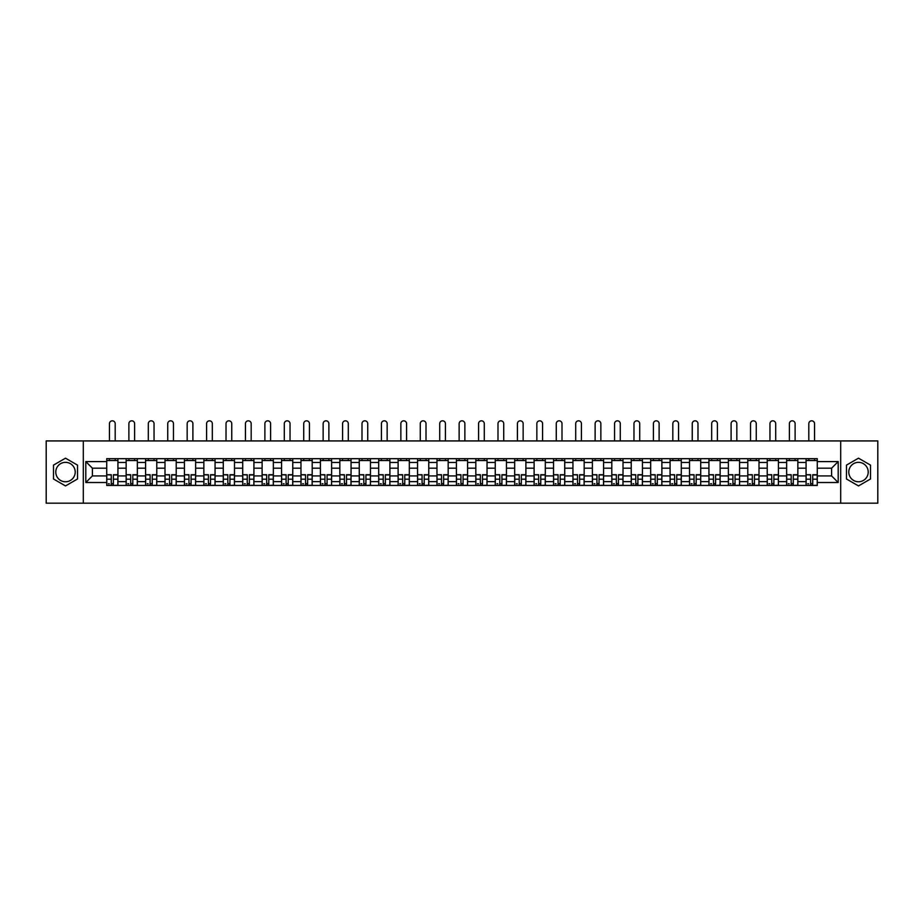 <?xml version="1.0" encoding="UTF-8"?>
<svg xmlns="http://www.w3.org/2000/svg" width="924" height="924" viewBox="0 0 924 924"><rect width="100%" height="100%" fill="white"/><g stroke="black" fill="none" stroke-linecap="round" stroke-linejoin="round"><path stroke-width="1.39" d="M65.5 481.774A9.714 9.714 0 0 1 55.786 472.06A9.714 9.714 0 0 1 65.5 462.347A9.714 9.714 0 0 1 75.214 472.06A9.714 9.714 0 0 1 65.5 481.774M858.5 481.774A9.714 9.714 0 0 1 848.786 472.06A9.714 9.714 0 0 1 858.5 462.347A9.714 9.714 0 0 1 868.214 472.06A9.714 9.714 0 0 1 858.5 481.774M840.69 503.187L877.8 503.187L877.8 440.921L46.2 440.921L46.2 503.187L840.69 503.187L840.69 440.921M126.149 485.447L126.149 462.462L117.925 462.462L117.925 485.447M117.925 462.462L117.925 458.674M126.149 462.462L126.149 458.674M137.353 458.674L137.353 485.447M145.576 485.447L145.576 458.674M156.78 458.674L156.78 485.447M165.003 485.447L165.003 458.674M176.207 458.674L176.207 485.447M184.43 485.447L184.43 458.674M195.634 458.674L195.634 485.447M203.858 485.447L203.858 458.674M215.061 458.674L215.061 485.447M223.285 485.447L223.285 458.674M234.488 458.674L234.488 485.447M242.7 485.447L242.7 458.674M253.915 458.674L253.915 485.447M262.127 485.447L262.127 458.674M273.342 458.674L273.342 485.447M281.554 485.447L281.554 458.674M292.769 458.674L292.769 485.447M300.981 485.447L300.981 458.674M312.197 458.674L312.197 485.447M320.409 485.447L320.409 458.674M331.624 458.674L331.624 485.447M339.836 485.447L339.836 458.674M351.051 458.674L351.051 485.447M359.263 485.447L359.263 458.674M370.466 458.674L370.466 485.447M378.69 485.447L378.69 458.674M389.893 458.674L389.893 485.447M398.117 485.447L398.117 458.674M409.32 458.674L409.32 485.447M417.544 485.447L417.544 458.674M428.748 458.674L428.748 485.447M436.971 485.447L436.971 458.674M448.175 458.674L448.175 485.447M456.398 485.447L456.398 458.674M467.602 458.674L467.602 485.447M475.825 485.447L475.825 458.674M487.029 458.674L487.029 485.447M495.252 485.447L495.252 458.674M506.456 458.674L506.456 485.447M514.68 485.447L514.68 458.674M525.883 458.674L525.883 485.447M534.107 485.447L534.107 458.674M545.31 458.674L545.31 485.447M553.534 485.447L553.534 458.674M564.737 458.674L564.737 485.447M572.949 485.447L572.949 458.674M584.164 458.674L584.164 485.447M592.376 485.447L592.376 458.674M603.591 458.674L603.591 485.447M611.804 485.447L611.804 458.674M623.019 458.674L623.019 485.447M631.231 485.447L631.231 458.674M642.446 458.674L642.446 485.447M650.658 485.447L650.658 458.674M661.873 458.674L661.873 485.447M670.085 485.447L670.085 458.674M681.3 458.674L681.3 485.447M689.512 485.447L689.512 458.674M700.715 458.674L700.715 485.447M708.939 485.447L708.939 458.674M720.143 458.674L720.143 485.447M728.366 485.447L728.366 458.674M739.57 458.674L739.57 485.447M747.793 485.447L747.793 458.674M758.997 458.674L758.997 485.447M767.22 485.447L767.22 458.674M778.424 458.674L778.424 485.447M786.647 485.447L786.647 458.674M797.851 458.674L797.851 485.447M806.074 485.447L806.074 458.674M806.074 475.918L797.851 475.918M786.647 475.918L778.424 475.918M767.22 475.918L758.997 475.918M747.793 475.918L739.57 475.918M728.366 475.918L720.143 475.918M708.939 475.918L700.715 475.918M689.512 475.918L681.3 475.918M670.085 475.918L661.873 475.918M650.658 475.918L642.446 475.918M631.231 475.918L623.019 475.918M611.804 475.918L603.591 475.918M592.376 475.918L584.164 475.918M572.949 475.918L564.737 475.918M553.534 475.918L545.31 475.918M534.107 475.918L525.883 475.918M514.68 475.918L506.456 475.918M495.252 475.918L487.029 475.918M475.825 475.918L467.602 475.918M456.398 475.918L448.175 475.918M436.971 475.918L428.748 475.918M417.544 475.918L409.32 475.918M398.117 475.918L389.893 475.918M378.69 475.918L370.466 475.918M359.263 475.918L351.051 475.918M339.836 475.918L331.624 475.918M320.409 475.918L312.197 475.918M300.981 475.918L292.769 475.918M281.554 475.918L273.342 475.918M262.127 475.918L253.915 475.918M242.7 475.918L234.488 475.918M223.285 475.918L215.061 475.918M203.858 475.918L195.634 475.918M184.43 475.918L176.207 475.918M165.003 475.918L156.78 475.918M145.576 475.918L137.353 475.918M126.149 475.918L117.925 475.918M806.074 468.191L797.851 468.191M786.647 468.191L778.424 468.191M767.22 468.191L758.997 468.191M747.793 468.191L739.57 468.191M728.366 468.191L720.143 468.191M708.939 468.191L700.715 468.191M689.512 468.191L681.3 468.191M670.085 468.191L661.873 468.191M650.658 468.191L642.446 468.191M631.231 468.191L623.019 468.191M611.804 468.191L603.591 468.191M592.376 468.191L584.164 468.191M572.949 468.191L564.737 468.191M553.534 468.191L545.31 468.191M534.107 468.191L525.883 468.191M514.68 468.191L506.456 468.191M495.252 468.191L487.029 468.191M475.825 468.191L467.602 468.191M456.398 468.191L448.175 468.191M436.971 468.191L428.748 468.191M417.544 468.191L409.32 468.191M398.117 468.191L389.893 468.191M378.69 468.191L370.466 468.191M359.263 468.191L351.051 468.191M339.836 468.191L331.624 468.191M320.409 468.191L312.197 468.191M300.981 468.191L292.769 468.191M281.554 468.191L273.342 468.191M262.127 468.191L253.915 468.191M242.7 468.191L234.488 468.191M223.285 468.191L215.061 468.191M203.858 468.191L195.634 468.191M184.43 468.191L176.207 468.191M165.003 468.191L156.78 468.191M145.576 468.191L137.353 468.191M126.149 468.191L117.925 468.191M92.4 475.918L106.722 475.918L106.722 468.191L92.4 468.191L92.4 475.918L85.805 482.513L85.805 461.596L106.722 461.596L106.722 468.191M817.278 468.191L817.278 475.918L831.6 475.918L831.6 468.191L817.278 468.191L817.278 458.674L106.722 458.674L106.722 461.596M817.278 461.596L838.195 461.596L838.195 482.513L817.278 482.513L817.278 475.918M106.722 475.918L106.722 485.447L817.278 485.447L817.278 482.513M106.722 482.513L85.805 482.513M83.31 503.187L83.31 440.921M77.524 465.118L65.5 458.177L53.488 465.118L53.488 478.99L65.5 485.932L77.524 478.99L77.524 465.118M870.512 465.118L858.5 458.177L846.476 465.118L846.476 478.99L858.5 485.932L870.512 478.99L870.512 465.118M113.386 483.575L111.261 483.575M106.722 460.533L117.925 460.533M132.813 483.575L130.688 483.575M126.149 460.533L137.353 460.533M152.241 483.575L150.115 483.575M145.576 460.533L156.78 460.533M171.668 483.575L169.542 483.575M165.003 460.533L176.207 460.533M191.083 483.575L188.97 483.575M184.43 460.533L195.634 460.533M210.51 483.575L208.397 483.575M203.858 460.533L215.061 460.533M229.937 483.575L227.824 483.575M223.285 460.533L234.488 460.533M249.365 483.575L247.251 483.575M242.7 460.533L253.915 460.533M268.792 483.575L266.678 483.575M262.127 460.533L273.342 460.533M288.219 483.575L286.105 483.575M281.554 460.533L292.769 460.533M307.646 483.575L305.532 483.575M300.981 460.533L312.197 460.533M327.073 483.575L324.959 483.575M320.409 460.533L331.624 460.533M346.5 483.575L344.386 483.575M339.836 460.533L351.051 460.533M365.927 483.575L363.813 483.575M359.263 460.533L370.466 460.533M385.354 483.575L383.241 483.575M378.69 460.533L389.893 460.533M404.781 483.575L402.668 483.575M398.117 460.533L409.32 460.533M424.208 483.575L422.083 483.575M417.544 460.533L428.748 460.533M443.636 483.575L441.51 483.575M436.971 460.533L448.175 460.533M463.063 483.575L460.937 483.575M456.398 460.533L467.602 460.533M482.49 483.575L480.364 483.575M475.825 460.533L487.029 460.533M501.917 483.575L499.792 483.575M495.252 460.533L506.456 460.533M521.332 483.575L519.219 483.575M514.68 460.533L525.883 460.533M540.759 483.575L538.646 483.575M534.107 460.533L545.31 460.533M560.187 483.575L558.073 483.575M553.534 460.533L564.737 460.533M579.614 483.575L577.5 483.575M572.949 460.533L584.164 460.533M599.041 483.575L596.927 483.575M592.376 460.533L603.591 460.533M618.468 483.575L616.354 483.575M611.804 460.533L623.019 460.533M637.895 483.575L635.781 483.575M631.231 460.533L642.446 460.533M657.322 483.575L655.208 483.575M650.658 460.533L661.873 460.533M676.749 483.575L674.636 483.575M670.085 460.533L681.3 460.533M696.176 483.575L694.063 483.575M689.512 460.533L700.715 460.533M715.603 483.575L713.49 483.575M708.939 460.533L720.143 460.533M735.03 483.575L732.917 483.575M728.366 460.533L739.57 460.533M754.458 483.575L752.332 483.575M747.793 460.533L758.997 460.533M773.885 483.575L771.759 483.575M767.22 460.533L778.424 460.533M793.312 483.575L791.187 483.575M786.647 460.533L797.851 460.533M812.739 483.575L810.614 483.575M806.074 460.533L817.278 460.533M85.805 461.596L92.4 468.191M831.6 475.918L838.195 482.513M831.6 468.191L838.195 461.596M115.188 440.921L115.188 423.677A2.864 2.864 0 0 0 112.324 420.813A2.864 2.864 0 0 0 109.459 423.677L109.459 440.921M111.261 474.994L106.78 474.728L111.261 474.728L111.261 485.319L106.78 485.319L109.275 485.319M106.78 474.994L106.78 485.319M113.386 483.702L111.261 483.702M109.275 483.702L108.397 483.702M115.373 485.319L117.868 485.319L117.868 474.728L113.386 474.728L113.386 485.319L109.459 485.319M117.868 485.319L115.188 485.319M115.188 458.674L115.188 460.533M109.459 458.674L109.459 460.533M134.615 440.921L134.615 423.677A2.864 2.864 0 0 0 131.751 420.813A2.864 2.864 0 0 0 128.886 423.677L128.886 440.921M130.688 474.994L126.207 474.728L130.688 474.728L130.688 485.319L126.207 485.319L128.702 485.319M126.207 474.994L126.207 485.319M132.813 483.702L130.688 483.702M128.702 483.702L127.824 483.702M134.8 485.319L137.295 485.319L137.295 474.728L132.813 474.728L132.813 485.319L128.886 485.319M137.295 485.319L134.615 485.319M134.615 458.674L134.615 460.533M128.886 458.674L128.886 460.533M154.042 440.921L154.042 423.677A2.864 2.864 0 0 0 151.178 420.813A2.864 2.864 0 0 0 148.314 423.677L148.314 440.921M150.115 474.994L145.634 474.728L150.115 474.728L150.115 485.319L145.634 485.319L148.129 485.319M145.634 474.994L145.634 485.319M152.241 483.702L150.115 483.702M148.129 483.702L147.251 483.702M154.227 485.319L156.722 485.319L156.722 474.728L152.241 474.728L152.241 485.319L148.314 485.319M156.722 485.319L154.042 485.319M154.042 458.674L154.042 460.533M148.314 458.674L148.314 460.533M173.469 440.921L173.469 423.677A2.864 2.864 0 0 0 170.605 420.813A2.864 2.864 0 0 0 167.741 423.677L167.741 440.921M169.542 474.994L165.061 474.728L169.542 474.728L169.542 485.319L165.061 485.319L167.556 485.319M165.061 474.994L165.061 485.319M171.668 483.702L169.542 483.702M167.556 483.702L166.678 483.702M173.654 485.319L176.149 485.319L176.149 474.728L171.668 474.728L171.668 485.319L167.741 485.319M176.149 485.319L173.469 485.319M173.469 458.674L173.469 460.533M167.741 458.674L167.741 460.533M192.897 440.921L192.897 423.677A2.864 2.864 0 0 0 190.032 420.813A2.864 2.864 0 0 0 187.168 423.677L187.168 440.921M188.97 474.994L184.488 474.728L188.97 474.728L188.97 485.319L184.488 485.319L186.983 485.319M184.488 474.994L184.488 485.319M191.083 483.702L188.97 483.702M186.983 483.702L186.105 483.702M193.081 485.319L195.576 485.319L195.576 474.728L191.083 474.728L191.083 485.319L187.168 485.319M195.576 485.319L192.897 485.319M192.897 458.674L192.897 460.533M187.168 458.674L187.168 460.533M212.324 440.921L212.324 423.677A2.864 2.864 0 0 0 209.459 420.813A2.864 2.864 0 0 0 206.595 423.677L206.595 440.921M208.397 474.994L203.915 474.728L208.397 474.728L208.397 485.319L203.915 485.319L206.41 485.319M203.915 474.994L203.915 485.319M210.51 483.702L208.397 483.702M206.41 483.702L205.532 483.702M212.508 485.319L215.003 485.319L215.003 474.728L210.51 474.728L210.51 485.319L206.595 485.319M215.003 485.319L212.324 485.319M212.324 458.674L212.324 460.533M206.595 458.674L206.595 460.533M231.751 440.921L231.751 423.677A2.864 2.864 0 0 0 228.886 420.813A2.864 2.864 0 0 0 226.022 423.677L226.022 440.921M227.824 474.994L223.342 474.728L227.824 474.728L227.824 485.319L223.342 485.319L225.837 485.319M223.342 474.994L223.342 485.319M229.937 483.702L227.824 483.702M225.837 483.702L224.959 483.702M231.936 485.319L234.419 485.319L234.419 474.728L229.937 474.728L229.937 485.319L226.022 485.319M234.419 485.319L231.751 485.319M231.751 458.674L231.751 460.533M226.022 458.674L226.022 460.533M251.178 440.921L251.178 423.677A2.864 2.864 0 0 0 248.313 420.813A2.864 2.864 0 0 0 245.449 423.677L245.449 440.921M247.251 474.994L242.769 474.728L247.251 474.728L247.251 485.319L242.769 485.319L245.264 485.319M242.769 474.994L242.769 485.319M249.365 483.702L247.251 483.702M245.264 483.702L244.386 483.702M251.363 485.319L253.846 485.319L253.846 474.728L249.365 474.728L249.365 485.319L245.449 485.319M253.846 485.319L251.178 485.319M251.178 458.674L251.178 460.533M245.449 458.674L245.449 460.533M270.605 440.921L270.605 423.677A2.864 2.864 0 0 0 267.741 420.813A2.864 2.864 0 0 0 264.876 423.677L264.876 440.921M266.678 474.994L262.197 474.728L266.678 474.728L266.678 485.319L262.197 485.319L264.68 485.319M262.197 474.994L262.197 485.319M268.792 483.702L266.678 483.702M264.68 483.702L263.814 483.702M270.79 485.319L273.273 485.319L273.273 474.728L268.792 474.728L268.792 485.319L264.876 485.319M273.273 485.319L270.605 485.319M270.605 458.674L270.605 460.533M264.876 458.674L264.876 460.533M290.032 440.921L290.032 423.677A2.864 2.864 0 0 0 287.168 420.813A2.864 2.864 0 0 0 284.303 423.677L284.303 440.921M286.105 474.994L281.624 474.728L286.105 474.728L286.105 485.319L281.624 485.319L284.107 485.319M281.624 474.994L281.624 485.319M288.219 483.702L286.105 483.702M284.107 483.702L283.241 483.702M290.217 485.319L292.7 485.319L292.7 474.728L288.219 474.728L288.219 485.319L284.303 485.319M292.7 485.319L290.032 485.319M290.032 458.674L290.032 460.533M284.303 458.674L284.303 460.533M309.448 440.921L309.448 423.677A2.864 2.864 0 0 0 306.583 420.813A2.864 2.864 0 0 0 303.719 423.677L303.719 440.921M305.532 474.994L301.051 474.728L305.532 474.728L305.532 485.319L301.051 485.319L303.534 485.319M301.051 474.994L301.051 485.319M307.646 483.702L305.532 483.702M303.534 483.702L302.668 483.702M309.644 485.319L312.127 485.319L312.127 474.728L307.646 474.728L307.646 485.319L303.719 485.319M312.127 485.319L309.448 485.319M309.448 458.674L309.448 460.533M303.719 458.674L303.719 460.533M328.875 440.921L328.875 423.677A2.864 2.864 0 0 0 326.01 420.813A2.864 2.864 0 0 0 323.146 423.677L323.146 440.921M324.959 474.994L320.478 474.728L324.959 474.728L324.959 485.319L320.478 485.319L322.961 485.319M320.478 474.994L320.478 485.319M327.073 483.702L324.959 483.702M322.961 483.702L322.095 483.702M329.071 485.319L331.554 485.319L331.554 474.728L327.073 474.728L327.073 485.319L323.146 485.319M331.554 485.319L328.875 485.319M328.875 458.674L328.875 460.533M323.146 458.674L323.146 460.533M348.302 440.921L348.302 423.677A2.864 2.864 0 0 0 345.437 420.813A2.864 2.864 0 0 0 342.573 423.677L342.573 440.921M344.386 474.994L339.905 474.728L344.386 474.728L344.386 485.319L339.905 485.319L342.388 485.319M339.905 474.994L339.905 485.319M346.5 483.702L344.386 483.702M342.388 483.702L341.522 483.702M348.498 485.319L350.981 485.319L350.981 474.728L346.5 474.728L346.5 485.319L342.573 485.319M350.981 485.319L348.302 485.319M348.302 458.674L348.302 460.533M342.573 458.674L342.573 460.533M367.729 440.921L367.729 423.677A2.864 2.864 0 0 0 364.864 420.813A2.864 2.864 0 0 0 362 423.677L362 440.921M363.813 474.994L359.332 474.728L363.813 474.728L363.813 485.319L359.332 485.319L361.815 485.319M359.332 474.994L359.332 485.319M365.927 483.702L363.813 483.702M361.815 483.702L360.949 483.702M367.914 485.319L370.409 485.319L370.409 474.728L365.927 474.728L365.927 485.319L362 485.319M370.409 485.319L367.729 485.319M367.729 458.674L367.729 460.533M362 458.674L362 460.533M387.156 440.921L387.156 423.677A2.864 2.864 0 0 0 384.292 420.813A2.864 2.864 0 0 0 381.427 423.677L381.427 440.921M383.241 474.994L378.748 474.728L383.241 474.728L383.241 485.319L378.748 485.319L381.242 485.319M378.748 474.994L378.748 485.319M385.354 483.702L383.241 483.702M381.242 483.702L380.376 483.702M387.341 485.319L389.836 485.319L389.836 474.728L385.354 474.728L385.354 485.319L381.427 485.319M389.836 485.319L387.156 485.319M387.156 458.674L387.156 460.533M381.427 458.674L381.427 460.533M406.583 440.921L406.583 423.677A2.864 2.864 0 0 0 403.719 420.813A2.864 2.864 0 0 0 400.854 423.677L400.854 440.921M402.668 474.994L398.175 474.728L402.668 474.728L402.668 485.319L398.175 485.319L400.669 485.319M398.175 474.994L398.175 485.319M404.781 483.702L402.668 483.702M400.669 483.702L399.803 483.702M406.768 485.319L409.263 485.319L409.263 474.728L404.781 474.728L404.781 485.319L400.854 485.319M409.263 485.319L406.583 485.319M406.583 458.674L406.583 460.533M400.854 458.674L400.854 460.533M426.01 440.921L426.01 423.677A2.864 2.864 0 0 0 423.146 420.813A2.864 2.864 0 0 0 420.281 423.677L420.281 440.921M422.083 474.994L417.602 474.728L422.083 474.728L422.083 485.319L417.602 485.319L420.097 485.319M417.602 474.994L417.602 485.319M424.208 483.702L422.083 483.702M420.097 483.702L419.219 483.702M426.195 485.319L428.69 485.319L428.69 474.728L424.208 474.728L424.208 485.319L420.281 485.319M428.69 485.319L426.01 485.319M426.01 458.674L426.01 460.533M420.281 458.674L420.281 460.533M445.437 440.921L445.437 423.677A2.864 2.864 0 0 0 442.573 420.813A2.864 2.864 0 0 0 439.709 423.677L439.709 440.921M441.51 474.994L437.029 474.728L441.51 474.728L441.51 485.319L437.029 485.319L439.524 485.319M437.029 474.994L437.029 485.319M443.636 483.702L441.51 483.702M439.524 483.702L438.646 483.702M445.622 485.319L448.117 485.319L448.117 474.728L443.636 474.728L443.636 485.319L439.709 485.319M448.117 485.319L445.437 485.319M445.437 458.674L445.437 460.533M439.709 458.674L439.709 460.533M464.864 440.921L464.864 423.677A2.864 2.864 0 0 0 462 420.813A2.864 2.864 0 0 0 459.136 423.677L459.136 440.921M460.937 474.994L456.456 474.728L460.937 474.728L460.937 485.319L456.456 485.319L458.951 485.319M456.456 474.994L456.456 485.319M463.063 483.702L460.937 483.702M458.951 483.702L458.073 483.702M465.049 485.319L467.544 485.319L467.544 474.728L463.063 474.728L463.063 485.319L459.136 485.319M467.544 485.319L464.864 485.319M464.864 458.674L464.864 460.533M459.136 458.674L459.136 460.533M484.292 440.921L484.292 423.677A2.864 2.864 0 0 0 481.427 420.813A2.864 2.864 0 0 0 478.563 423.677L478.563 440.921M480.364 474.994L475.883 474.728L480.364 474.728L480.364 485.319L475.883 485.319L478.378 485.319M475.883 474.994L475.883 485.319M482.49 483.702L480.364 483.702M478.378 483.702L477.5 483.702M484.476 485.319L486.971 485.319L486.971 474.728L482.49 474.728L482.49 485.319L478.563 485.319M486.971 485.319L484.292 485.319M484.292 458.674L484.292 460.533M478.563 458.674L478.563 460.533M503.719 440.921L503.719 423.677A2.864 2.864 0 0 0 500.854 420.813A2.864 2.864 0 0 0 497.99 423.677L497.99 440.921M499.792 474.994L495.31 474.728L499.792 474.728L499.792 485.319L495.31 485.319L497.805 485.319M495.31 474.994L495.31 485.319M501.917 483.702L499.792 483.702M497.805 483.702L496.927 483.702M503.903 485.319L506.398 485.319L506.398 474.728L501.917 474.728L501.917 485.319L497.99 485.319M506.398 485.319L503.719 485.319M503.719 458.674L503.719 460.533M497.99 458.674L497.99 460.533M523.146 440.921L523.146 423.677A2.864 2.864 0 0 0 520.281 420.813A2.864 2.864 0 0 0 517.417 423.677L517.417 440.921M519.219 474.994L514.737 474.728L519.219 474.728L519.219 485.319L514.737 485.319L517.232 485.319M514.737 474.994L514.737 485.319M521.332 483.702L519.219 483.702M517.232 483.702L516.354 483.702M523.331 485.319L525.825 485.319L525.825 474.728L521.332 474.728L521.332 485.319L517.417 485.319M525.825 485.319L523.146 485.319M523.146 458.674L523.146 460.533M517.417 458.674L517.417 460.533M542.573 440.921L542.573 423.677A2.864 2.864 0 0 0 539.708 420.813A2.864 2.864 0 0 0 536.844 423.677L536.844 440.921M538.646 474.994L534.164 474.728L538.646 474.728L538.646 485.319L534.164 485.319L536.659 485.319M534.164 474.994L534.164 485.319M540.759 483.702L538.646 483.702M536.659 483.702L535.781 483.702M542.758 485.319L545.252 485.319L545.252 474.728L540.759 474.728L540.759 485.319L536.844 485.319M545.252 485.319L542.573 485.319M542.573 458.674L542.573 460.533M536.844 458.674L536.844 460.533M562 440.921L562 423.677A2.864 2.864 0 0 0 559.136 420.813A2.864 2.864 0 0 0 556.271 423.677L556.271 440.921M558.073 474.994L553.591 474.728L558.073 474.728L558.073 485.319L553.591 485.319L556.086 485.319M553.591 474.994L553.591 485.319M560.187 483.702L558.073 483.702M556.086 483.702L555.208 483.702M562.185 485.319L564.668 485.319L564.668 474.728L560.187 474.728L560.187 485.319L556.271 485.319M564.668 485.319L562 485.319M562 458.674L562 460.533M556.271 458.674L556.271 460.533M581.427 440.921L581.427 423.677A2.864 2.864 0 0 0 578.563 420.813A2.864 2.864 0 0 0 575.698 423.677L575.698 440.921M577.5 474.994L573.019 474.728L577.5 474.728L577.5 485.319L573.019 485.319L575.502 485.319M573.019 474.994L573.019 485.319M579.614 483.702L577.5 483.702M575.502 483.702L574.636 483.702M581.612 485.319L584.095 485.319L584.095 474.728L579.614 474.728L579.614 485.319L575.698 485.319M584.095 485.319L581.427 485.319M581.427 458.674L581.427 460.533M575.698 458.674L575.698 460.533M600.854 440.921L600.854 423.677A2.864 2.864 0 0 0 597.99 420.813A2.864 2.864 0 0 0 595.125 423.677L595.125 440.921M596.927 474.994L592.446 474.728L596.927 474.728L596.927 485.319L592.446 485.319L594.929 485.319M592.446 474.994L592.446 485.319M599.041 483.702L596.927 483.702M594.929 483.702L594.063 483.702M601.039 485.319L603.522 485.319L603.522 474.728L599.041 474.728L599.041 485.319L595.125 485.319M603.522 485.319L600.854 485.319M600.854 458.674L600.854 460.533M595.125 458.674L595.125 460.533M620.281 440.921L620.281 423.677A2.864 2.864 0 0 0 617.417 420.813A2.864 2.864 0 0 0 614.552 423.677L614.552 440.921M616.354 474.994L611.873 474.728L616.354 474.728L616.354 485.319L611.873 485.319L614.356 485.319M611.873 474.994L611.873 485.319M618.468 483.702L616.354 483.702M614.356 483.702L613.49 483.702M620.466 485.319L622.949 485.319L622.949 474.728L618.468 474.728L618.468 485.319L614.552 485.319M622.949 485.319L620.281 485.319M620.281 458.674L620.281 460.533M614.552 458.674L614.552 460.533M639.697 440.921L639.697 423.677A2.864 2.864 0 0 0 636.832 420.813A2.864 2.864 0 0 0 633.968 423.677L633.968 440.921M635.781 474.994L631.3 474.728L635.781 474.728L635.781 485.319L631.3 485.319L633.783 485.319M631.3 474.994L631.3 485.319M637.895 483.702L635.781 483.702M633.783 483.702L632.917 483.702M639.893 485.319L642.376 485.319L642.376 474.728L637.895 474.728L637.895 485.319L633.968 485.319M642.376 485.319L639.697 485.319M639.697 458.674L639.697 460.533M633.968 458.674L633.968 460.533M659.124 440.921L659.124 423.677A2.864 2.864 0 0 0 656.259 420.813A2.864 2.864 0 0 0 653.395 423.677L653.395 440.921M655.208 474.994L650.727 474.728L655.208 474.728L655.208 485.319L650.727 485.319L653.21 485.319M650.727 474.994L650.727 485.319M657.322 483.702L655.208 483.702M653.21 483.702L652.344 483.702M659.32 485.319L661.803 485.319L661.803 474.728L657.322 474.728L657.322 485.319L653.395 485.319M661.803 485.319L659.124 485.319M659.124 458.674L659.124 460.533M653.395 458.674L653.395 460.533M678.551 440.921L678.551 423.677A2.864 2.864 0 0 0 675.687 420.813A2.864 2.864 0 0 0 672.822 423.677L672.822 440.921M674.636 474.994L670.154 474.728L674.636 474.728L674.636 485.319L670.154 485.319L672.637 485.319M670.154 474.994L670.154 485.319M676.749 483.702L674.636 483.702M672.637 483.702L671.771 483.702M678.736 485.319L681.231 485.319L681.231 474.728L676.749 474.728L676.749 485.319L672.822 485.319M681.231 485.319L678.551 485.319M678.551 458.674L678.551 460.533M672.822 458.674L672.822 460.533M697.978 440.921L697.978 423.677A2.864 2.864 0 0 0 695.114 420.813A2.864 2.864 0 0 0 692.249 423.677L692.249 440.921M694.063 474.994L689.581 474.728L694.063 474.728L694.063 485.319L689.581 485.319L692.064 485.319M689.581 474.994L689.581 485.319M696.176 483.702L694.063 483.702M692.064 483.702L691.198 483.702M698.163 485.319L700.658 485.319L700.658 474.728L696.176 474.728L696.176 485.319L692.249 485.319M700.658 485.319L697.978 485.319M697.978 458.674L697.978 460.533M692.249 458.674L692.249 460.533M717.405 440.921L717.405 423.677A2.864 2.864 0 0 0 714.541 420.813A2.864 2.864 0 0 0 711.676 423.677L711.676 440.921M713.49 474.994L708.997 474.728L713.49 474.728L713.49 485.319L708.997 485.319L711.492 485.319M708.997 474.994L708.997 485.319M715.603 483.702L713.49 483.702M711.492 483.702L710.625 483.702M717.59 485.319L720.085 485.319L720.085 474.728L715.603 474.728L715.603 485.319L711.676 485.319M720.085 485.319L717.405 485.319M717.405 458.674L717.405 460.533M711.676 458.674L711.676 460.533M736.832 440.921L736.832 423.677A2.864 2.864 0 0 0 733.968 420.813A2.864 2.864 0 0 0 731.103 423.677L731.103 440.921M732.917 474.994L728.424 474.728L732.917 474.728L732.917 485.319L728.424 485.319L730.919 485.319M728.424 474.994L728.424 485.319M735.03 483.702L732.917 483.702M730.919 483.702L730.052 483.702M737.017 485.319L739.512 485.319L739.512 474.728L735.03 474.728L735.03 485.319L731.103 485.319M739.512 485.319L736.832 485.319M736.832 458.674L736.832 460.533M731.103 458.674L731.103 460.533M756.259 440.921L756.259 423.677A2.864 2.864 0 0 0 753.395 420.813A2.864 2.864 0 0 0 750.531 423.677L750.531 440.921M752.332 474.994L747.851 474.728L752.332 474.728L752.332 485.319L747.851 485.319L750.346 485.319M747.851 474.994L747.851 485.319M754.458 483.702L752.332 483.702M750.346 483.702L749.468 483.702M756.444 485.319L758.939 485.319L758.939 474.728L754.458 474.728L754.458 485.319L750.531 485.319M758.939 485.319L756.259 485.319M756.259 458.674L756.259 460.533M750.531 458.674L750.531 460.533M775.686 440.921L775.686 423.677A2.864 2.864 0 0 0 772.822 420.813A2.864 2.864 0 0 0 769.958 423.677L769.958 440.921M771.759 474.994L767.278 474.728L771.759 474.728L771.759 485.319L767.278 485.319L769.773 485.319M767.278 474.994L767.278 485.319M773.885 483.702L771.759 483.702M769.773 483.702L768.895 483.702M775.871 485.319L778.366 485.319L778.366 474.728L773.885 474.728L773.885 485.319L769.958 485.319M778.366 485.319L775.686 485.319M775.686 458.674L775.686 460.533M769.958 458.674L769.958 460.533M795.114 440.921L795.114 423.677A2.864 2.864 0 0 0 792.249 420.813A2.864 2.864 0 0 0 789.385 423.677L789.385 440.921M791.187 474.994L786.705 474.728L791.187 474.728L791.187 485.319L786.705 485.319L789.2 485.319M786.705 474.994L786.705 485.319M793.312 483.702L791.187 483.702M789.2 483.702L788.322 483.702M795.298 485.319L797.793 485.319L797.793 474.728L793.312 474.728L793.312 485.319L789.385 485.319M797.793 485.319L795.114 485.319M795.114 458.674L795.114 460.533M789.385 458.674L789.385 460.533M814.541 440.921L814.541 423.677A2.864 2.864 0 0 0 811.676 420.813A2.864 2.864 0 0 0 808.812 423.677L808.812 440.921M810.614 474.994L806.132 474.728L810.614 474.728L810.614 485.319L806.132 485.319L808.627 485.319M806.132 474.994L806.132 485.319M812.739 483.702L810.614 483.702M808.627 483.702L807.749 483.702M814.725 485.319L817.22 485.319L817.22 474.728L812.739 474.728L812.739 485.319L808.812 485.319M817.22 485.319L814.541 485.319M814.541 458.674L814.541 460.533M808.812 458.674L808.812 460.533M786.647 462.462L778.424 462.462M767.22 462.462L758.997 462.462M747.793 462.462L739.57 462.462M728.366 462.462L720.143 462.462M708.939 462.462L700.715 462.462M689.512 462.462L681.3 462.462M670.085 462.462L661.873 462.462M650.658 462.462L642.446 462.462M631.231 462.462L623.019 462.462M611.804 462.462L603.591 462.462M592.376 462.462L584.164 462.462M572.949 462.462L564.737 462.462M553.534 462.462L545.31 462.462M534.107 462.462L525.883 462.462M514.68 462.462L506.456 462.462M495.252 462.462L487.029 462.462M475.825 462.462L467.602 462.462M456.398 462.462L448.175 462.462M436.971 462.462L428.748 462.462M417.544 462.462L409.32 462.462M398.117 462.462L389.893 462.462M378.69 462.462L370.466 462.462M359.263 462.462L351.051 462.462M339.836 462.462L331.624 462.462M320.409 462.462L312.197 462.462M300.981 462.462L292.769 462.462M281.554 462.462L273.342 462.462M262.127 462.462L253.915 462.462M242.7 462.462L234.488 462.462M223.285 462.462L215.061 462.462M203.858 462.462L195.634 462.462M184.43 462.462L176.207 462.462M165.003 462.462L156.78 462.462M145.576 462.462L137.353 462.462M806.074 462.462L797.851 462.462M786.647 481.647L778.424 481.647M767.22 481.647L758.997 481.647M747.793 481.647L739.57 481.647M728.366 481.647L720.143 481.647M708.939 481.647L700.715 481.647M689.512 481.647L681.3 481.647M670.085 481.647L661.873 481.647M650.658 481.647L642.446 481.647M631.231 481.647L623.019 481.647M611.804 481.647L603.591 481.647M592.376 481.647L584.164 481.647M572.949 481.647L564.737 481.647M553.534 481.647L545.31 481.647M534.107 481.647L525.883 481.647M514.68 481.647L506.456 481.647M495.252 481.647L487.029 481.647M475.825 481.647L467.602 481.647M456.398 481.647L448.175 481.647M436.971 481.647L428.748 481.647M417.544 481.647L409.32 481.647M398.117 481.647L389.893 481.647M378.69 481.647L370.466 481.647M359.263 481.647L351.051 481.647M339.836 481.647L331.624 481.647M320.409 481.647L312.197 481.647M300.981 481.647L292.769 481.647M281.554 481.647L273.342 481.647M262.127 481.647L253.915 481.647M242.7 481.647L234.488 481.647M223.285 481.647L215.061 481.647M203.858 481.647L195.634 481.647M184.43 481.647L176.207 481.647M165.003 481.647L156.78 481.647M145.576 481.647L137.353 481.647M126.149 481.647L117.925 481.647M806.074 481.647L797.851 481.647M111.261 479.198L106.78 479.198M117.868 474.994L113.386 474.994M117.868 479.198L113.386 479.198M130.688 479.198L126.207 479.198M137.295 474.994L132.813 474.994M137.295 479.198L132.813 479.198M150.115 479.198L145.634 479.198M156.722 474.994L152.241 474.994M156.722 479.198L152.241 479.198M169.542 479.198L165.061 479.198M176.149 474.994L171.668 474.994M176.149 479.198L171.668 479.198M188.97 479.198L184.488 479.198M195.576 474.994L191.083 474.994M195.576 479.198L191.083 479.198M208.397 479.198L203.915 479.198M215.003 474.994L210.51 474.994M215.003 479.198L210.51 479.198M227.824 479.198L223.342 479.198M234.419 474.994L229.937 474.994M234.419 479.198L229.937 479.198M247.251 479.198L242.769 479.198M253.846 474.994L249.365 474.994M253.846 479.198L249.365 479.198M266.678 479.198L262.197 479.198M273.273 474.994L268.792 474.994M273.273 479.198L268.792 479.198M286.105 479.198L281.624 479.198M292.7 474.994L288.219 474.994M292.7 479.198L288.219 479.198M305.532 479.198L301.051 479.198M312.127 474.994L307.646 474.994M312.127 479.198L307.646 479.198M324.959 479.198L320.478 479.198M331.554 474.994L327.073 474.994M331.554 479.198L327.073 479.198M344.386 479.198L339.905 479.198M350.981 474.994L346.5 474.994M350.981 479.198L346.5 479.198M363.813 479.198L359.332 479.198M370.409 474.994L365.927 474.994M370.409 479.198L365.927 479.198M383.241 479.198L378.748 479.198M389.836 474.994L385.354 474.994M389.836 479.198L385.354 479.198M402.668 479.198L398.175 479.198M409.263 474.994L404.781 474.994M409.263 479.198L404.781 479.198M422.083 479.198L417.602 479.198M428.69 474.994L424.208 474.994M428.69 479.198L424.208 479.198M441.51 479.198L437.029 479.198M448.117 474.994L443.636 474.994M448.117 479.198L443.636 479.198M460.937 479.198L456.456 479.198M467.544 474.994L463.063 474.994M467.544 479.198L463.063 479.198M480.364 479.198L475.883 479.198M486.971 474.994L482.49 474.994M486.971 479.198L482.49 479.198M499.792 479.198L495.31 479.198M506.398 474.994L501.917 474.994M506.398 479.198L501.917 479.198M519.219 479.198L514.737 479.198M525.825 474.994L521.332 474.994M525.825 479.198L521.332 479.198M538.646 479.198L534.164 479.198M545.252 474.994L540.759 474.994M545.252 479.198L540.759 479.198M558.073 479.198L553.591 479.198M564.668 474.994L560.187 474.994M564.668 479.198L560.187 479.198M577.5 479.198L573.019 479.198M584.095 474.994L579.614 474.994M584.095 479.198L579.614 479.198M596.927 479.198L592.446 479.198M603.522 474.994L599.041 474.994M603.522 479.198L599.041 479.198M616.354 479.198L611.873 479.198M622.949 474.994L618.468 474.994M622.949 479.198L618.468 479.198M635.781 479.198L631.3 479.198M642.376 474.994L637.895 474.994M642.376 479.198L637.895 479.198M655.208 479.198L650.727 479.198M661.803 474.994L657.322 474.994M661.803 479.198L657.322 479.198M674.636 479.198L670.154 479.198M681.231 474.994L676.749 474.994M681.231 479.198L676.749 479.198M694.063 479.198L689.581 479.198M700.658 474.994L696.176 474.994M700.658 479.198L696.176 479.198M713.49 479.198L708.997 479.198M720.085 474.994L715.603 474.994M720.085 479.198L715.603 479.198M732.917 479.198L728.424 479.198M739.512 474.994L735.03 474.994M739.512 479.198L735.03 479.198M752.332 479.198L747.851 479.198M758.939 474.994L754.458 474.994M758.939 479.198L754.458 479.198M771.759 479.198L767.278 479.198M778.366 474.994L773.885 474.994M778.366 479.198L773.885 479.198M791.187 479.198L786.705 479.198M797.793 474.994L793.312 474.994M797.793 479.198L793.312 479.198M810.614 479.198L806.132 479.198M817.22 474.994L812.739 474.994M817.22 479.198L812.739 479.198"/></g></svg>
